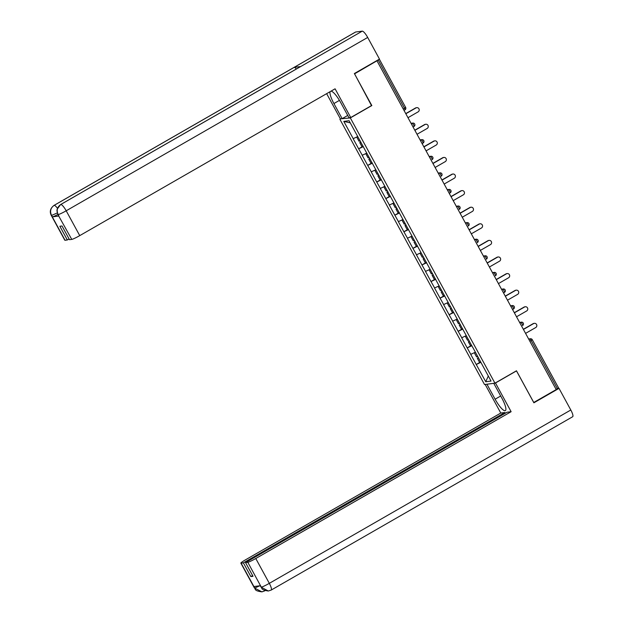 <?xml version="1.0" encoding="UTF-8"?>
<svg xmlns="http://www.w3.org/2000/svg" width="623" height="623" viewBox="0 0 623 623"><rect width="100%" height="100%" fill="white"/><g stroke="black" fill="none" stroke-linecap="round" stroke-linejoin="round"><path stroke-width="0.93" d="M339.893 119.281L484.515 384.531L494.942 383.168L350.328 117.926L340.664 118.845M488.292 376.012L485.745 381.751L491.041 381.058L472.639 347.128M485.745 381.751L476.237 364.478L480.699 361.908M475.326 352.229L470.723 354.378L476.237 364.478M470.817 354.362L467.188 347.891L471.65 345.321M466.277 335.641L461.682 337.783L467.188 347.891M461.775 337.775L458.146 331.296L462.609 328.726M457.227 319.046L452.633 321.195L458.146 331.296M452.726 321.18L449.097 314.708L453.56 312.139M448.186 302.459L443.592 304.6L449.097 314.708M443.677 304.592L440.048 298.113L444.518 295.543M439.137 285.864L434.543 288.013L440.048 298.113M434.636 287.997L431.007 281.526L435.469 278.956M430.096 269.276L425.493 271.418L431.007 281.526M425.587 271.41L421.958 264.931L426.428 262.369M421.047 252.681L416.452 254.83L421.958 264.931M416.546 254.815L412.917 248.343L417.379 245.774M412.005 236.094L407.403 238.235L412.917 248.343M407.497 238.227L403.868 231.748L408.33 229.186M402.956 219.498L398.362 221.648L403.868 231.748M398.447 221.632L394.826 215.161L399.288 212.591M393.907 202.911L389.313 205.053L394.826 215.161M389.406 205.045L385.777 198.566L390.239 196.004M384.866 186.316L380.271 188.465L385.777 198.566M380.357 188.45L376.728 181.978L381.198 179.408M375.817 169.729L371.222 171.87L376.728 181.978M371.316 171.862L367.687 165.383L372.149 162.821M366.776 153.133L362.173 155.283L367.687 165.383M362.267 155.267L358.638 148.796L363.1 146.226M357.727 136.546L353.132 138.688L358.638 148.796M353.225 138.68L343.803 121.399L349.09 120.706L472.569 347.182M471.86 345.703L467.281 347.875M462.819 329.115L458.232 331.288M453.77 312.52L449.191 314.693M444.729 295.933L440.142 298.106M435.679 279.338L431.1 281.51M426.638 262.75L422.051 264.923M417.589 246.163L413.002 248.328M408.54 229.568L403.961 231.74M399.499 212.98L394.912 215.145M390.45 196.385L385.871 198.558M381.408 179.798L376.822 181.963M372.359 163.203L367.78 165.375M363.31 146.615L358.731 148.78M403.221 108.963L404.491 108.231L378.223 60.049L379.228 59.24M378.223 60.049L354.534 73.857M350.266 122.863L343.803 121.399M533.716 402.489L556.214 389.57L377.04 60.937M558.481 387.856L556.129 389.414M533.755 402.481L516.475 370.786L494.942 383.168M371.503 105.591L354.58 73.849M371.861 105.544L350.328 117.926M480.909 362.298L476.322 364.463M407.987 117.692L418.119 111.86A2.251 2.18 82.6 0 0 416.756 107.662A2.251 2.18 82.6 0 0 415.977 107.927L405.838 113.752M415.977 107.927L415.518 107.989A2.251 2.18 -97.4 0 1 416.296 107.724L416.756 107.662M357.189 136.803L356.761 137.13L358.996 141.226L360.094 140.705M357.781 136.647L356.761 137.13M363.077 146.179L361.979 146.709L359.751 142.612L360.748 141.912M360.849 142.083L359.751 142.612M415.518 107.989L405.752 113.596M417.028 134.28L427.168 128.455A2.251 2.18 82.6 0 0 425.797 124.257A2.251 2.18 82.6 0 0 425.018 124.514L414.887 130.347M425.018 124.514L424.567 124.577A2.251 2.18 -97.4 0 1 425.345 124.312L425.797 124.257M366.231 153.39L365.81 153.725L368.037 157.821L369.135 157.292M366.83 153.235L365.81 153.725M372.126 162.774L371.028 163.296L368.793 159.2L369.797 158.507M369.891 158.678L368.793 159.2M424.567 124.577L414.801 130.191M426.077 150.875L436.209 145.042A2.251 2.18 82.6 0 0 434.846 140.845A2.251 2.18 82.6 0 0 434.067 141.109L423.928 146.935M434.067 141.109L433.608 141.172A2.251 2.18 -97.4 0 1 434.387 140.907L434.846 140.845M375.28 169.986L374.851 170.313L377.086 174.409L378.184 173.887M375.871 169.83L374.851 170.313M381.167 179.362L380.069 179.891L377.842 175.795L378.846 175.094M378.94 175.265L377.842 175.795M433.608 141.172L423.842 146.779M435.119 167.462L445.258 161.637A2.251 2.18 82.6 0 0 443.895 157.44A2.251 2.18 82.6 0 0 443.109 157.697L432.977 163.53M443.109 157.697L442.657 157.759A2.251 2.18 -97.4 0 1 443.436 157.494L443.895 157.44M384.321 186.573L383.9 186.908L386.135 191.004L387.226 190.474M384.921 186.417L383.9 186.908M390.216 195.957L389.118 196.479L386.883 192.382L387.888 191.689M387.981 191.861L386.883 192.382M442.657 157.759L432.892 163.374M444.168 184.058L454.299 178.225A2.251 2.18 82.6 0 0 452.937 174.027A2.251 2.18 82.6 0 0 452.158 174.292L442.019 180.117M452.158 174.292L451.698 174.354A2.251 2.18 -97.4 0 1 452.485 174.09L452.937 174.027M393.37 203.168L392.949 203.495L395.177 207.591L396.275 207.07M393.962 203.012L392.949 203.495M399.265 212.544L398.167 213.066L395.932 208.978L396.937 208.277M397.03 208.448L395.932 208.978M451.698 174.354L441.941 179.961M453.209 200.645L463.348 194.82A2.251 2.18 82.6 0 0 461.986 190.615A2.251 2.18 82.6 0 0 461.199 190.879L451.068 196.712M461.199 190.879L460.747 190.942A2.251 2.18 -97.4 0 1 461.526 190.677L461.986 190.615M402.411 219.755L401.991 220.09L404.226 224.187L405.324 223.657M403.011 219.6L401.991 220.09M408.306 229.139L407.208 229.661L404.981 225.565L405.978 224.872M406.071 225.043L404.981 225.565M460.747 190.942L450.982 196.557M350.733 117.529L335.081 88.809L79.736 235.626A7.297 0.685 151.4 0 1 71.762 239.396L57.884 214.53L56.942 210.8L57.129 209.25L60.61 204.546L300.574 66.575A7.484 1.752 60.1 0 1 300.722 66.529L362.251 31.15A7.484 1.752 60.1 0 1 367.687 37.45L379.485 59.092L354.362 73.537L371.76 105.443L350.733 117.529L348.989 117.755L340.75 102.655A13.69 3.201 -119.9 0 0 331.047 91.129M330.151 91.643A13.69 3.201 -119.9 0 0 333.912 103.55L342.144 118.65L340.399 118.876L326.647 93.66M347.727 115.442L342.144 118.65M71.762 239.396L69.496 239.691L62.012 225.978L59.855 226.258L67.331 239.98L65.072 240.276A7.297 0.685 151.4 0 1 64.815 240.229L51.273 215.394A7.297 0.685 -28.6 0 0 51.53 215.441L65.072 240.276M51.273 215.394C49.396 211.633 50.299 208.3 53.999 205.411L355.484 32.069A7.484 1.752 60.1 0 1 355.647 32.014L294.126 67.385A7.484 1.752 60.1 0 1 296.361 68.997M362.251 31.15L355.647 32.014M60.61 204.546A7.484 1.752 60.1 0 1 60.758 204.492L300.722 66.529L294.126 67.385L54.162 205.356C50.627 207.872 49.731 211.181 51.491 215.27L51.53 215.441M57.853 214.468A7.297 0.685 151.4 0 1 52.387 216.866L58.928 216.01A7.297 0.685 151.4 0 1 58.671 215.971L57.884 214.53M67.331 239.98L69.098 238.967M367.687 37.45L66.194 210.792A7.484 1.752 60.1 0 0 60.758 204.492C57.223 207.023 56.335 210.325 58.095 214.405M500.69 396.002L495.114 399.211A13.69 3.201 -119.9 0 0 505.354 410.627A13.69 3.201 -119.9 0 0 501.951 398.315L493.774 383.324M495.114 399.211L486.937 384.212M485.185 384.446L500.783 413.049L504.879 412.519L243.383 562.865L241.117 563.161L254.768 588.143L253.95 586.547L260.484 585.698L261.38 587.279L247.806 562.289A7.297 0.685 -28.6 0 0 255.78 558.512L269.323 583.346L570.808 410.004L559.01 388.363L533.888 402.808L516.49 370.895L495.472 382.989L511.125 411.702L255.78 558.512M505.276 413.251L504.879 412.519M252.619 575.574L250.859 576.587L253.016 576.306L245.54 562.585L507.036 412.239L511.125 411.702M500.783 413.049L245.439 559.859A7.297 0.685 -28.6 0 0 240.86 563.122A7.297 0.685 -28.6 0 0 241.117 563.161M570.808 410.004A7.484 1.752 60.1 0 1 572.669 416.732L271.184 590.074A7.484 1.752 60.1 0 0 269.323 583.346A7.297 0.685 151.4 0 1 261.341 587.123M557.647 388.534L559.01 388.363M245.54 562.585L247.806 562.289M250.859 576.587L243.383 562.865M259.83 585.784L254.729 587.987M264.417 590.993L261.886 591.85L254.776 588.159M271.184 590.074L268.287 591.009L261.387 587.287M462.258 217.24L472.39 211.407A2.251 2.18 82.6 0 0 471.027 207.21A2.251 2.18 82.6 0 0 470.248 207.475L460.109 213.3M470.248 207.475L469.789 207.537A2.251 2.18 -97.4 0 1 470.575 207.272L471.027 207.21M411.46 236.351L411.04 236.678L413.267 240.774L414.365 240.252M412.06 236.195L411.04 236.678M417.355 245.727L416.257 246.249L414.022 242.16L415.027 241.459M415.12 241.631L414.022 242.16M469.789 207.537L460.031 213.144M471.307 233.827L481.439 228.002A2.251 2.18 82.6 0 0 480.076 223.797A2.251 2.18 82.6 0 0 479.297 224.062L469.158 229.895M479.297 224.062L478.838 224.124A2.251 2.18 -97.4 0 1 479.617 223.859L480.076 223.797M420.509 252.938L420.081 253.273L422.316 257.369L423.414 256.84M421.101 252.782L420.081 253.273M426.397 262.314L425.299 262.844L423.072 258.747L424.076 258.054M424.17 258.226L423.072 258.747M478.838 224.124L469.072 229.739M480.349 250.415L490.488 244.59A2.251 2.18 82.6 0 0 489.117 240.392A2.251 2.18 82.6 0 0 488.339 240.657L478.207 246.482M488.339 240.657L487.887 240.719A2.251 2.18 -97.4 0 1 488.666 240.455L489.117 240.392M429.551 269.533L429.13 269.86L431.357 273.956L432.455 273.435M430.15 269.377L429.13 269.86M435.446 278.909L434.348 279.431L432.113 275.343L433.117 274.642M433.211 274.813L432.113 275.343M487.887 240.719L478.121 246.326M489.398 267.01L499.529 261.185A2.251 2.18 82.6 0 0 498.166 256.98A2.251 2.18 82.6 0 0 497.388 257.244L487.248 263.077M497.388 257.244L496.928 257.307A2.251 2.18 -97.4 0 1 497.707 257.042L498.166 256.98M438.6 286.121L438.171 286.455L440.406 290.552L441.505 290.022M439.192 285.965L438.171 286.455M444.487 295.497L443.397 296.026L441.162 291.93L442.166 291.237M442.26 291.408L441.162 291.93M496.928 257.307L487.163 262.922M498.439 283.597L508.578 277.772A2.251 2.18 82.6 0 0 507.215 273.575A2.251 2.18 82.6 0 0 506.429 273.84L496.297 279.665M506.429 273.84L505.977 273.902A2.251 2.18 -97.4 0 1 506.756 273.637L507.215 273.575M447.641 302.716L447.221 303.043L449.456 307.139L450.554 306.617M448.241 302.56L447.221 303.043M453.536 312.092L452.438 312.614L450.203 308.525L451.208 307.824M451.301 307.996L450.203 308.525M505.977 273.902L496.212 279.509M507.488 300.193L517.62 294.368A2.251 2.18 82.6 0 0 516.257 290.162A2.251 2.18 82.6 0 0 515.478 290.427L505.339 296.26M515.478 290.427L515.019 290.489A2.251 2.18 -97.4 0 1 515.805 290.225L516.257 290.162M456.69 319.303L456.27 319.638L458.497 323.734L459.595 323.205M457.282 319.147L456.27 319.638M462.585 328.679L461.487 329.209L459.252 325.113L460.257 324.419M460.35 324.591L459.252 325.113M515.019 290.489L505.261 296.104M516.529 316.78L526.669 310.955A2.251 2.18 82.6 0 0 525.306 306.757A2.251 2.18 82.6 0 0 524.519 307.022L514.388 312.847M524.519 307.022L524.068 307.077A2.251 2.18 -97.4 0 1 524.846 306.82L525.306 306.757M465.731 335.898L465.311 336.225L467.546 340.322L468.644 339.8M466.331 335.742L465.311 336.225M471.627 345.274L470.529 345.796L468.301 341.708L469.298 341.007M469.392 341.178L468.301 341.708M524.068 307.077L514.302 312.691M525.578 333.375L535.718 327.55A2.251 2.18 82.6 0 0 534.347 323.345A2.251 2.18 82.6 0 0 533.568 323.61L523.437 329.442M533.568 323.61L533.109 323.672A2.251 2.18 -97.4 0 1 533.895 323.407L534.347 323.345M474.781 352.486L474.36 352.82L476.587 356.917L477.685 356.387M475.38 352.33L474.36 352.82M480.676 361.862L479.578 362.391L477.343 358.295L478.347 357.602M478.441 357.773L477.343 358.295M533.109 323.672L523.351 329.287M404.015 110.411L404.942 109.874A1.822 0.428 60.1 0 0 404.491 108.231L405.573 107.405M557.398 388.682L531.131 340.508L529.861 341.233M528.639 338.99L530.438 338.756A1.822 1.768 82.6 0 1 532.213 339.683L531.131 340.508A1.822 0.428 -119.9 0 0 529.807 338.967L528.709 339.114M379.368 59.24L405.635 107.413A1.822 1.822 0 0 1 404.942 109.874A1.822 0.428 60.1 0 1 404.903 109.882L404.008 110.403M411.312 123.798L412.216 123.284L411.11 123.432M414.622 123.993A1.822 1.768 82.6 0 0 412.216 123.284A1.822 0.428 -119.9 0 1 413.54 124.818A1.822 0.428 60.1 0 1 413.991 126.461A1.822 0.428 60.1 0 1 413.952 126.477L413.057 126.991M420.361 140.393L421.257 139.879L420.159 140.019M423.663 140.588A1.822 1.768 82.6 0 0 421.257 139.879A1.822 0.428 -119.9 0 1 422.581 141.413A1.822 0.428 60.1 0 1 423.04 143.056A1.822 0.428 60.1 0 1 422.994 143.064L422.098 143.586M429.411 156.98L430.306 156.466L429.2 156.614M438.452 173.576L439.347 173.062L438.249 173.202M447.501 190.163L448.396 189.649L447.298 189.797M450.803 190.358A1.822 1.768 82.6 0 0 448.396 189.649A1.822 0.428 -119.9 0 1 449.72 191.183A1.822 0.428 60.1 0 1 450.172 192.826A1.822 0.428 60.1 0 1 450.133 192.842L449.238 193.356M456.542 206.758L457.438 206.244L456.34 206.384M465.591 223.346L466.487 222.832L465.389 222.979M474.633 239.941L475.536 239.427L474.43 239.567M483.682 256.528L484.577 256.014L483.479 256.154M492.731 273.123L493.626 272.609L492.528 272.749M501.772 289.711L502.668 289.197L501.57 289.337M505.082 289.905A1.822 1.768 82.6 0 0 502.668 289.197A1.822 0.428 -119.9 0 1 503.999 290.731A1.822 0.428 60.1 0 1 504.451 292.374A1.822 0.428 60.1 0 1 504.412 292.389L503.516 292.903M510.821 306.306L511.717 305.792L510.619 305.932M514.123 306.5A1.822 1.768 82.6 0 0 511.717 305.792A1.822 0.428 -119.9 0 1 513.04 307.326A1.822 0.428 60.1 0 1 513.492 308.969A1.822 0.428 60.1 0 1 513.453 308.977L512.558 309.491M519.862 322.893L520.758 322.379L519.66 322.519M528.911 339.488L529.807 338.967A1.822 1.768 82.6 0 1 530.438 338.756A1.822 1.822 0 0 1 532.276 339.691L558.551 387.872M432.712 157.175A1.822 1.768 82.6 0 0 430.306 156.466A1.822 0.428 -119.9 0 1 431.63 158.001A1.822 0.428 60.1 0 1 432.082 159.644A1.822 1.822 0 0 0 430.937 156.256L429.138 156.49M441.754 173.77A1.822 1.768 82.6 0 0 439.347 173.062A1.822 0.428 -119.9 0 1 440.679 174.596A1.822 0.428 60.1 0 1 441.131 176.239A1.822 1.822 0 0 0 439.986 172.844L438.179 173.077M459.852 206.953A1.822 1.768 82.6 0 0 457.438 206.244A1.822 0.428 -119.9 0 1 458.769 207.778A1.822 0.428 60.1 0 1 459.221 209.421A1.822 1.822 0 0 0 458.076 206.026L456.277 206.26M468.893 223.54A1.822 1.768 82.6 0 0 466.487 222.832A1.822 0.428 -119.9 0 1 467.811 224.366A1.822 0.428 60.1 0 1 468.262 226.009A1.822 1.822 0 0 0 467.118 222.621L465.319 222.855M477.942 240.135A1.822 1.768 82.6 0 0 475.536 239.427A1.822 0.428 -119.9 0 1 476.86 240.961A1.822 0.428 60.1 0 1 477.311 242.604A1.822 1.822 0 0 0 476.167 239.209L474.368 239.442M486.984 256.723A1.822 1.768 82.6 0 0 484.577 256.014A1.822 0.428 -119.9 0 1 485.901 257.548A1.822 0.428 60.1 0 1 486.361 259.191A1.822 1.822 0 0 0 485.208 255.804L483.409 256.037M496.033 273.318A1.822 1.768 82.6 0 0 493.626 272.609A1.822 0.428 -119.9 0 1 494.95 274.143A1.822 0.428 60.1 0 1 495.402 275.787A1.822 1.822 0 0 0 494.257 272.391L492.458 272.625M523.172 323.088A1.822 1.768 82.6 0 0 520.758 322.379A1.822 0.428 -119.9 0 1 522.09 323.913A1.822 0.428 60.1 0 1 522.541 325.556A1.822 1.822 0 0 0 521.396 322.161L519.598 322.403M52.387 216.866L51.491 215.285M58.141 214.577L58.928 216.01M58.219 214.569A7.297 0.685 151.4 0 0 66.194 210.792L79.736 235.626M339.442 100.365L333.912 103.55M53.999 205.411A7.484 1.752 60.1 0 1 54.162 205.356A7.484 1.752 60.1 0 1 57.433 208.253M57.238 212.949L51.608 215.426M264.83 590.518A7.484 1.752 60.1 0 1 264.565 590.939L265.11 590.627M261.886 591.85C253.133 590.69 256.022 588.68 254.394 587.948A7.297 0.685 -28.6 0 0 254.651 587.995M268.287 591.009C259.744 589.677 262.633 587.863 261.014 587.092L261.271 587.131M411.048 123.307L412.847 123.074A1.822 1.822 0 0 1 413.991 126.461L413.057 126.999M420.089 139.895L421.888 139.661A1.822 1.822 0 0 1 423.04 143.056L422.106 143.594M447.228 189.672L449.027 189.439A1.822 1.822 0 0 1 450.172 192.826L449.245 193.364M501.507 289.22L503.306 288.979A1.822 1.822 0 0 1 504.451 292.374L503.516 292.911M510.549 305.807L512.347 305.574A1.822 1.822 0 0 1 513.492 308.969L512.565 309.499M262.104 591.819L264.565 590.939M240.86 563.122L254.394 587.948M261.014 587.092L260.266 585.721"/></g></svg>
